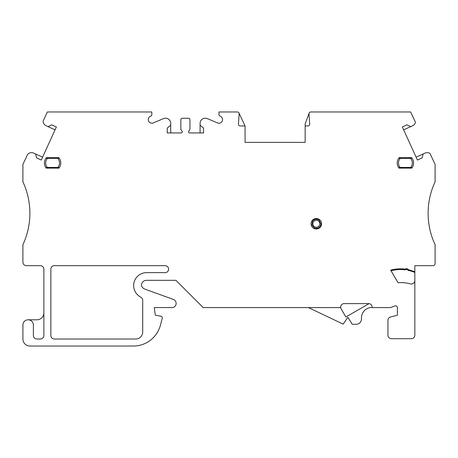 <?xml version="1.0" encoding="UTF-8"?>
<svg xmlns="http://www.w3.org/2000/svg" width="458" height="458" viewBox="0 0 458 458"><rect width="100%" height="100%" fill="white"/><g stroke="black" fill="none" stroke-linecap="round" stroke-linejoin="round"><path stroke-width="0.69" d="M309.093 113.149L305.154 124.021L305.154 125.95L307.948 125.95A1.746 1.746 0 0 0 309.688 124.084L309.001 113.842A1.746 1.746 0 0 1 310.742 111.975L410.649 111.975L415.458 122.286A5.238 5.238 0 0 1 412.549 125.784L410.706 126.626L406.996 124.862L402.347 126.981L417.41 160.042L422.064 157.918L423.163 153.962L425.007 153.121A5.238 5.238 0 0 1 430.016 153.487L435.1 164.376L435.1 181.843A74.23 74.23 0 0 0 435.1 244.721L435.1 263.585A2.095 2.095 0 0 1 433.005 265.68L414.839 265.68L414.839 335.193A3.492 3.492 0 0 1 411.347 338.685L391.435 338.685A3.492 3.492 0 0 1 387.943 335.193L387.943 320.354A3.492 3.492 0 0 1 390.531 316.976L397.372 315.281L397.372 307.707A1.746 1.746 0 0 0 395.036 305.938L390.474 307.599L370.161 307.599A10.482 10.482 0 0 0 361.448 317.926L361.448 319.043A5.238 5.238 0 0 1 356.204 324.287L352.225 324.287L347.891 317.297L343.174 324.138L308.452 307.599M55.057 129.843L46.161 125.784A5.238 5.238 0 0 1 43.092 121.101L47.351 111.975L151.821 111.975L151.821 114.695A1.397 1.397 0 0 1 151.06 115.937L150.321 116.315A3.63 3.63 0 0 0 148.684 121.313A3.63 3.63 0 0 0 153.756 122.704L163.46 118.622A5.238 5.238 0 0 1 170.731 123.454L170.731 125.183L167.239 128.114L167.239 132.934L181.213 132.934A1.048 1.048 0 0 0 182.089 131.314L180.864 129.442L180.864 119.664A1.397 1.397 0 0 1 182.261 118.267L188.547 118.267A1.397 1.397 0 0 1 189.944 119.664L189.944 129.442L188.719 131.314A1.048 1.048 0 0 0 189.595 132.934L203.57 132.934L203.57 128.114L200.077 125.183L200.077 123.454A5.238 5.238 0 0 1 207.348 118.622L217.052 122.704A3.63 3.63 0 0 0 222.124 121.313A3.63 3.63 0 0 0 220.487 116.315L219.748 115.937A1.397 1.397 0 0 1 218.987 114.695L218.987 111.975L237.381 111.975A1.746 1.746 0 0 1 239.128 113.842L238.435 124.084A1.746 1.746 0 0 0 240.181 125.95L245.07 125.95L239.03 113.149M48.004 126.626L51.708 124.862L56.363 126.981L41.3 160.042L36.646 157.918L35.547 153.962L33.703 153.121A5.238 5.238 0 0 0 27.474 154.569L26.381 156.917A5.238 5.238 0 0 0 26.335 157.209L22.9 164.376L22.9 181.843A74.23 74.23 0 0 1 22.9 244.721L22.9 262.188A3.492 3.492 0 0 0 26.392 265.68L40.378 265.68A3.492 3.492 0 0 1 43.871 269.172L43.871 335.514A3.492 3.492 0 0 1 40.378 339.006L36.88 339.006A3.492 3.492 0 0 1 33.388 335.514L33.388 325.037A5.238 5.238 0 0 0 28.15 319.793A5.238 5.238 0 0 0 22.911 325.037L22.911 339.035A6.984 6.984 0 0 0 29.896 346.025L133.398 346.025A27.944 27.944 0 0 0 160.392 325.312L162.252 318.373A1.746 1.746 0 0 0 160.867 316.197L155.342 315.224L154.266 307.57L171.452 307.57A4.202 4.202 0 0 0 173.376 299.446L144.78 289.09A5.238 5.238 0 0 1 141.367 284.865A5.238 5.238 0 0 1 146.566 280.319L175.924 280.319L203.197 307.599L340.712 307.599A3.492 3.492 0 0 1 344.17 303.608L368.621 303.608A3.492 3.492 0 0 1 372.079 306.602L372.079 307.599M369.051 303.631L345.864 317.022L341.147 308.847A3.492 3.492 0 0 1 340.712 307.599M404.443 269.745A2.49 2.49 0 0 1 408.427 269.693A2.49 2.49 0 0 1 408.433 269.705L408.13 269.373M405.049 269.155L405.107 269.121A2.49 2.49 0 0 1 408.427 269.693L408.467 269.745A2.49 2.49 0 0 1 408.839 270.501M414.839 271.72L408.427 269.693L408.004 270.317A36.382 36.382 0 0 1 414.839 272.476M165.126 265.68L54.347 265.68A3.492 3.492 0 0 0 50.855 269.172L50.855 335.514A3.492 3.492 0 0 0 54.347 339.006L135.717 339.006A6.984 6.984 0 0 0 142.701 332.021L142.701 300.362A3.492 3.492 0 0 0 141.116 297.437L139.507 296.389A12.927 12.927 0 0 1 146.566 272.636L164.674 272.636A3.492 3.492 0 0 0 168.607 269.396A3.492 3.492 0 0 0 165.126 265.68M400.109 167.428A6.922 6.922 0 0 1 400.24 158.376M410.574 158.376A6.922 6.922 0 0 1 410.706 167.428M57.76 158.376A6.922 6.922 0 0 1 57.891 167.428M47.294 167.428A6.922 6.922 0 0 1 47.426 158.376M305.154 125.95L305.154 142.369L245.07 142.369L245.07 125.95M316.329 218.518A5.238 5.238 0 0 1 321.568 223.762A5.238 5.238 0 0 1 316.329 229A5.238 5.238 0 0 1 311.091 223.762A5.238 5.238 0 0 1 316.329 218.518M58.813 157.649A8.192 8.192 0 0 1 58.962 168.126L46.224 168.126A8.192 8.192 0 0 1 46.373 157.649L58.813 157.649L58.595 158.376L46.59 158.376L46.373 157.649M411.627 157.649L399.187 157.649L399.405 158.376L411.41 158.376L411.627 157.649A8.192 8.192 0 0 1 411.776 168.126L411.513 167.428L399.302 167.428L399.038 168.126L411.776 168.126M399.038 168.126A8.192 8.192 0 0 1 399.187 157.649M200.077 125.183L200.077 132.934M170.731 132.934L170.731 125.183M403.647 129.843L410.706 126.626M416.104 157.18L423.163 153.962M42.6 157.18L35.547 153.962M58.962 168.126L58.698 167.428L46.487 167.428L46.224 168.126M391.046 270.781A36.382 36.382 0 0 1 405.296 269.848L405.107 269.121C400.229 268.52 395.42 268.869 390.68 270.157L398.054 282.718A37.029 37.029 0 0 1 410.442 283.88A3.492 3.492 0 0 0 414.839 280.502M28.15 319.793L36.88 319.793A6.984 6.984 0 0 0 43.871 312.808M405.788 268.817L404.723 269.424M312.837 223.762A3.492 3.492 0 0 1 318.075 220.733A3.492 3.492 0 0 1 318.075 226.784A3.492 3.492 0 0 1 312.837 223.762M405.296 269.848A1.792 1.792 0 0 1 408.004 270.317M320.869 223.762C321.27 226.029 318.104 229.527 314.268 227.809L311.972 225.027L312.493 221.329C314.423 218.964 316.667 218.609 319.226 220.264L320.869 223.762"/></g></svg>
